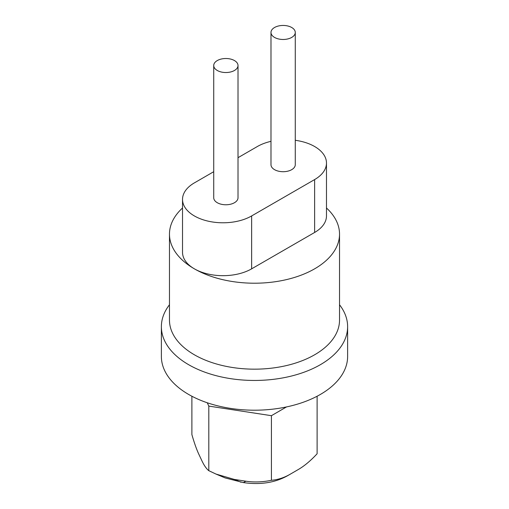 <?xml version="1.0" encoding="UTF-8"?>
<svg xmlns="http://www.w3.org/2000/svg" width="509" height="509" viewBox="0 0 509 509"><rect width="100%" height="100%" fill="white"/><g stroke="black" fill="none" stroke-linecap="round" stroke-linejoin="round"><path stroke-width="0.76" d="M347.622 326.689L347.622 356.44A93.122 53.763 180 0 1 320.346 394.456A93.122 53.763 180 0 1 188.654 394.456A93.122 53.763 180 0 1 161.378 356.44L161.378 326.689A93.122 53.763 0 0 0 188.654 364.705A93.122 53.763 0 0 0 290.136 376.361A93.122 53.763 0 0 0 347.622 326.689A93.122 53.763 0 0 0 339.528 304.757M169.472 304.757A93.122 53.763 0 0 0 161.378 326.689M213.723 171.711L194.374 182.884A40.491 23.376 0 0 0 182.521 199.407A40.491 23.376 0 0 0 207.513 221.008A40.491 23.376 0 0 0 251.637 215.937L314.626 179.575A40.491 23.376 0 0 0 326.479 163.045A40.491 23.376 0 0 0 314.626 146.516A40.491 23.376 0 0 0 295.277 140.293M270.985 141.337A40.491 23.376 0 0 0 257.363 146.516L238.015 157.688M182.521 199.407L182.521 252.305A40.491 23.376 0 0 0 194.374 268.835A40.491 23.376 0 0 0 251.637 268.835L314.626 232.467A40.491 23.376 0 0 0 326.479 215.943L326.479 163.045M182.521 207.996A85.028 49.087 0 0 0 169.472 234.121L169.472 320.078A85.028 49.087 0 0 0 194.374 354.786A85.028 49.087 0 0 0 287.038 365.43A85.028 49.087 0 0 0 339.528 320.078L339.528 234.121A85.028 49.087 0 0 0 326.479 207.996M169.472 234.121A85.028 49.087 0 0 0 194.374 268.835A85.028 49.087 0 0 0 287.038 279.473A85.028 49.087 0 0 0 339.528 234.121M286.516 406.926L271.424 415.688L208.805 406.093L207.246 402.772M191.887 396.237L191.887 434.584C194.26 442.862 196.563 449.383 198.79 454.155L201.901 460.779C204.115 465.487 206.406 468.783 208.773 470.66L215.994 474.07L234.369 479.433L245.86 481.196C254.099 482.437 262.619 482.131 271.424 480.28C277.768 479.758 283.907 477.805 289.856 474.413L298.465 469.419C304.477 465.907 310.694 460.69 317.113 453.767L317.113 396.237M271.424 480.28L271.424 415.688M208.805 470.685L208.805 406.093M289.856 474.413L287.413 475.813C274.924 482.736 260.258 485.001 243.417 482.596L225.131 477.926L215.994 474.07M217.279 60.565A12.146 7.011 0 0 0 213.723 65.521A12.146 7.011 0 0 0 225.869 72.532A12.146 7.011 0 0 0 238.015 65.521A12.146 7.011 0 0 0 234.458 60.565A12.146 7.011 0 0 0 217.279 60.565M213.723 65.521L213.723 197.759A12.146 7.011 0 0 0 225.869 204.771A12.146 7.011 0 0 0 238.015 197.759L238.015 65.521M274.542 27.505A12.146 7.011 0 0 0 270.985 32.461A12.146 7.011 0 0 0 283.131 39.473A12.146 7.011 0 0 0 295.277 32.461A12.146 7.011 0 0 0 291.721 27.505A12.146 7.011 0 0 0 274.542 27.505M270.985 32.461L270.985 164.7A12.146 7.011 0 0 0 283.131 171.711A12.146 7.011 0 0 0 295.277 164.7L295.277 32.461M314.626 179.575L314.626 232.467M251.637 215.937L251.637 268.835M234.369 479.433L240.967 482.22M243.417 482.596L245.86 481.196"/></g></svg>
